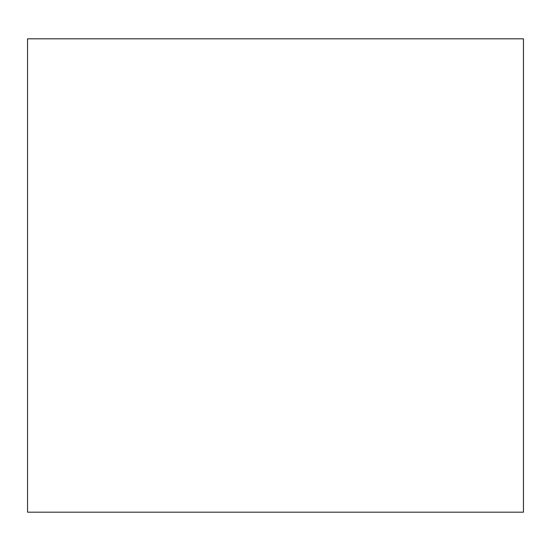 <?xml version="1.0" encoding="UTF-8"?>
<svg xmlns="http://www.w3.org/2000/svg" width="551" height="551" viewBox="0 0 551 551"><rect width="100%" height="100%" fill="white"/><g stroke="black" fill="none" stroke-linecap="round" stroke-linejoin="round"><path stroke-width="0.83" d="M523.45 512.182L27.55 512.182L27.55 38.818L523.45 38.818L523.45 512.182"/></g></svg>
